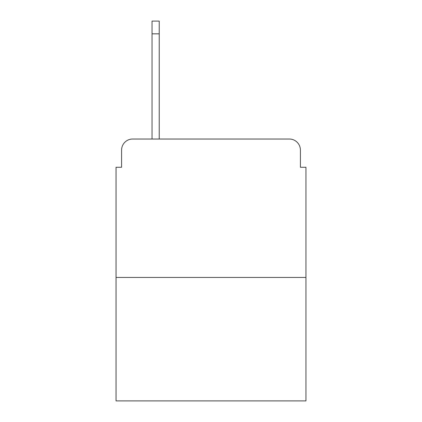 <?xml version="1.0" encoding="UTF-8"?>
<svg xmlns="http://www.w3.org/2000/svg" width="422" height="422" viewBox="0 0 422 422"><rect width="100%" height="100%" fill="white"/><g stroke="black" fill="none" stroke-linecap="round" stroke-linejoin="round"><path stroke-width="0.63" d="M121.589 150.1L121.589 167.26L121.589 150.1A11.072 11.072 0 0 1 132.661 139.028L152.036 139.028L152.036 21.1L159.236 21.1L159.236 139.028L167.814 139.028M305.95 277.439L116.05 277.439L116.05 400.9L305.95 400.9L305.95 167.26L300.411 167.26L300.411 150.1A11.072 11.072 0 0 0 289.339 139.028L132.661 139.028M116.05 277.439L116.05 167.26L121.589 167.26M254.186 139.028L289.339 139.028M300.411 167.26L300.411 150.1M152.036 33.834L159.236 33.834"/></g></svg>
